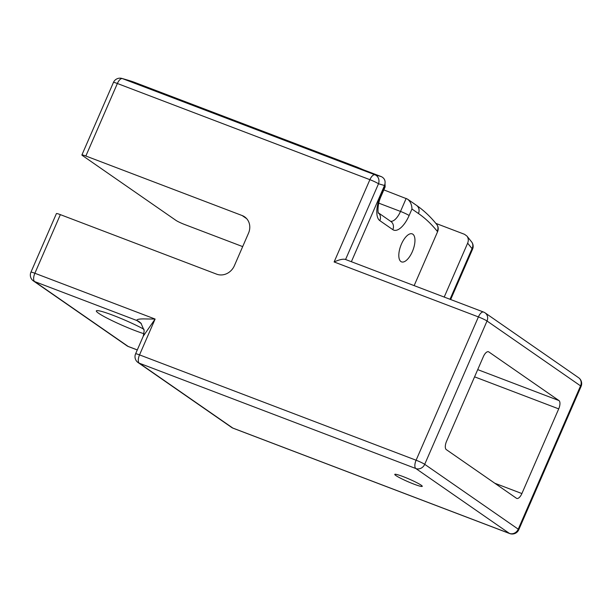 <?xml version="1.0" encoding="UTF-8"?>
<svg xmlns="http://www.w3.org/2000/svg" width="612" height="612" viewBox="0 0 612 612"><rect width="100%" height="100%" fill="white"/><g stroke="black" fill="none" stroke-linecap="round" stroke-linejoin="round"><path stroke-width="0.92" d="M558.947 400.562A7.137 3.083 110.9 0 1 558.71 408.877L521.891 493.555A7.137 3.083 110.9 0 1 516.75 498.428A7.137 3.083 110.9 0 1 516.459 498.267L446.316 449.621A7.137 3.083 -69.1 0 1 446.546 441.306L483.365 356.628A7.137 3.083 110.9 0 1 488.506 351.762A7.137 3.083 110.9 0 1 488.797 351.915L558.947 400.562L477.72 369.625M413.972 484.146A14.986 1.438 -156.5 0 0 422.265 486.333A14.986 1.438 -156.5 0 0 409.091 479.043A14.986 1.438 -156.5 0 0 394.778 474.384A14.986 1.438 -156.5 0 0 413.972 484.146M242.681 246.605L184.572 224.482A7.137 0.681 23.5 0 1 175.965 220.389L82.429 155.525A7.137 0.681 23.5 0 1 81.901 154.966A7.137 0.681 23.5 0 1 85.848 156.014L117.374 83.5L369.893 179.676L334.114 261.959C339.163 259.695 342.873 258.83 345.229 259.373L483.549 312.051A7.137 3.083 110.9 0 0 478.408 316.917L416.099 460.224A7.137 0.681 23.5 0 1 424.713 464.317L487.022 321.009A7.137 6.395 -55.3 0 0 485.071 312.854A7.137 7.137 0 0 0 483.549 312.051A7.137 3.083 110.9 0 1 483.84 312.204M137.295 349.919L128.16 346.438L34.632 281.574A7.137 3.083 -69.1 0 1 34.869 273.258A7.137 0.681 23.5 0 0 30.921 272.218L56.411 213.596A7.137 0.681 23.5 0 1 60.359 214.636L216.679 274.176A14.275 12.791 124.7 0 0 234.365 265.73L248.526 233.157A14.275 12.791 124.7 0 0 244.632 216.855A14.275 12.791 124.7 0 0 242.168 215.554L85.848 156.014M435.866 223.388L464.493 234.297L466.925 236.064C468.448 238.145 468.693 240.508 467.644 243.163L444.205 297.072M351.372 261.714L384.512 185.505L378.507 183.768L345.573 259.503M30.921 272.218A7.137 7.137 0 0 0 33.4 280.923A7.137 6.395 124.7 0 0 34.632 281.574L136.843 320.504A14.275 12.791 -55.3 0 1 139.306 321.805L141.028 323.281L144.195 330.717L143.3 336.11L155.111 319.059L139.536 354.883A7.137 3.083 110.9 0 0 139.299 363.199L232.828 428.063L509.398 533.396L415.862 468.54A7.137 6.395 -55.3 0 0 424.713 464.317L518.242 529.173L580.551 385.874L487.022 321.009A7.137 0.681 -156.5 0 0 478.408 316.917L334.114 261.959M141.318 323.61L136.843 320.504C136.377 318.5 145.189 318.951 146.819 318.974L155.111 319.059L34.869 273.258L60.359 214.636M144.027 329.31A30.325 2.907 -156.5 0 0 114.161 315.731A30.325 2.907 -156.5 0 0 96.336 310.888A30.325 2.907 -156.5 0 0 135.191 330.641A30.325 2.907 -156.5 0 0 144.011 333.747M436.8 224.535L436.861 224.612C438.391 226.692 438.628 229.056 437.588 231.711L414.148 285.62M384.512 185.505C385.881 181.381 384.826 178.421 381.36 176.638L128.964 80.493L122.408 78.596A7.137 3.083 110.9 0 0 117.374 83.5A7.137 0.681 23.5 0 0 113.434 82.452L81.901 154.966M400.937 261.561A14.986 6.48 110.9 0 0 401.548 261.882A14.986 6.48 110.9 0 0 412.939 250.193A14.986 6.48 110.9 0 0 412.22 233.876A14.986 6.48 110.9 0 0 401.12 244.831A14.986 6.48 110.9 0 0 400.937 261.561M385.017 183.875L385.139 186.912L383.372 189.192L380.542 195.702A21.405 9.256 110.9 0 0 379.838 220.649L392.827 229.661A21.405 9.256 110.9 0 0 409.122 215.523L411.952 209.006C411.861 204.706 410.369 201.409 407.47 199.091L383.839 189.896M521.891 493.555L494.771 483.228M558.71 408.877L474.583 376.839M488.797 351.915L488.185 351.686M518.769 529.732A7.137 7.137 0 0 1 509.689 533.557A7.137 3.083 -69.1 0 1 509.398 533.396A7.137 6.395 124.7 0 0 518.242 529.173A7.137 0.681 23.5 0 1 518.769 529.732L581.079 386.432A7.137 7.137 0 0 0 578.6 377.719L485.071 312.854M578.6 377.719A7.137 6.395 -55.3 0 1 580.551 385.874A7.137 0.681 23.5 0 1 581.079 386.432M143.3 336.11L135.589 353.843A7.137 0.681 -156.5 0 1 139.536 354.883L416.099 460.224A7.137 3.083 -69.1 0 0 415.862 468.54L139.299 363.199A7.137 6.395 -55.3 0 1 138.067 362.549L231.596 427.413A7.137 6.395 -55.3 0 0 232.828 428.063A7.137 3.083 -69.1 0 0 233.118 428.216L509.689 533.557M450.669 299.528L472.563 249.183A7.137 0.681 -156.5 0 0 472.036 248.625L450.011 299.276M246.72 218.706L242.168 215.554M128.451 346.591A7.137 7.137 0 0 1 126.929 345.788A7.137 6.395 124.7 0 0 128.16 346.438A7.137 3.083 110.9 0 0 128.451 346.591L137.279 349.957M467.644 243.163L472.036 248.625A7.137 6.235 141.2 0 0 471.584 241.87A7.137 7.137 0 0 1 472.563 249.183M381.36 176.638L374.927 174.772A7.137 3.083 110.9 0 0 369.893 179.676A7.137 0.681 23.5 0 1 378.507 183.768A7.137 6.426 106.2 0 0 374.927 174.772L122.408 78.596A7.137 6.426 106.2 0 0 121.964 78.443A7.137 7.137 0 0 0 113.434 82.452M437.588 231.711L437.19 231.221A394.495 170.649 110.9 0 0 418.447 213.512L411.952 209.006M436.861 224.612L436.738 224.459A7.137 6.235 141.2 0 1 437.19 231.221M121.964 78.443L128.512 80.348A7.137 6.426 106.2 0 1 128.964 80.493A401.633 173.732 110.9 0 1 134.785 82.444L357.24 167.175A401.633 173.732 110.9 0 0 351.418 165.225A7.137 6.426 106.2 0 1 351.732 165.355M436.738 224.459C430.657 216.877 423.909 210.513 416.504 205.357A7.137 6.395 124.7 0 1 418.447 213.512M409.122 215.523A7.137 0.681 -156.5 0 0 400.508 211.431L406.177 198.403M392.827 229.661A7.137 6.395 -55.3 0 0 390.884 221.506L378.346 212.808M390.525 221.253A14.275 6.174 110.9 0 0 400.508 211.431L378.767 203.146M379.838 220.649A7.137 6.395 -55.3 0 0 378.369 212.861M380.542 195.702A7.137 0.681 23.5 0 1 381.077 196.261C376.694 205.54 378.208 214.743 378.445 213.022M231.596 427.413A7.137 7.137 0 0 0 233.118 428.216M135.589 353.843A7.137 7.137 0 0 0 138.067 362.549M466.925 236.064L471.584 241.87M128.512 80.348L134.785 82.444M126.929 345.788L33.4 280.923M416.504 205.357L407.47 199.091M363.222 169.731L357.24 167.175M385.139 186.912L381.077 196.261"/></g></svg>
